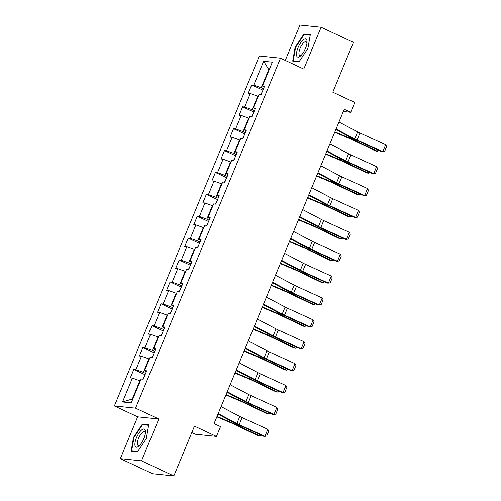 <?xml version="1.0" encoding="UTF-8"?>
<svg xmlns="http://www.w3.org/2000/svg" width="501" height="501" viewBox="0 0 501 501"><rect width="100%" height="100%" fill="white"/><g stroke="black" fill="none" stroke-linecap="round" stroke-linejoin="round"><path stroke-width="0.75" d="M191.795 432.582L195.284 434.21L216.451 436.409L220.521 426.589L214.059 423.564L344.25 109.249L350.719 112.268L354.783 102.448L332.802 92.171L353.43 42.36L321.103 27.248L299.93 25.05L285.282 60.421M120.334 458.64L152.667 473.752L173.834 475.95L141.501 460.845L158.823 419.024L135.546 408.146L114.372 405.948L137.656 416.826L120.334 458.64L141.501 460.845M135.546 408.146L280.504 58.185L259.33 55.987L114.372 405.948M263.651 61.266L253.769 85.12L251.684 84.907L248.195 93.324L250.281 93.543L244.701 107.014L242.616 106.794L239.127 115.211L241.213 115.43L235.633 128.901L233.547 128.682L230.059 137.105L232.151 137.318L226.571 150.788L224.479 150.576L220.991 158.992L223.083 159.212L217.503 172.682L215.411 172.463L211.923 180.886L214.015 181.099L208.435 194.57L206.343 194.357L202.861 202.773L204.947 202.993L199.367 216.463L197.281 216.244L193.793 224.661L195.878 224.88L190.299 238.351L188.213 238.132L184.725 246.555L186.81 246.774L181.23 260.244L179.145 260.025L175.657 268.442L177.742 268.661L172.162 282.132L170.077 281.913L166.589 290.336L168.68 290.549L163.101 304.019L161.009 303.806L157.521 312.223L159.612 312.442L154.032 325.913L151.941 325.694L148.453 334.117L150.544 334.33L144.964 347.8L142.873 347.588L139.391 356.004L141.476 356.224L135.896 369.694L133.811 369.475L130.323 377.892L132.408 378.111L122.526 401.965L131.224 402.867L141.107 379.013L143.192 379.232L146.68 370.815L144.595 370.596L150.175 357.125L152.26 357.345L155.748 348.921L153.663 348.709L159.243 335.238L161.328 335.451L164.816 327.034L162.725 326.815L168.305 313.344L170.396 313.563L173.885 305.14L171.793 304.927L177.373 291.457L179.464 291.67L182.953 283.253L180.861 283.034L186.441 269.563L188.533 269.782L192.021 261.365L189.929 261.146L195.509 247.676L197.601 247.889L201.083 239.472L198.997 239.253L204.577 225.782L206.662 226.001L210.151 217.584L208.065 217.365L213.645 203.894L215.731 204.114L219.219 195.691L217.133 195.478L222.713 182.007L224.799 182.22L228.287 173.803L226.195 173.584L231.775 160.113L233.867 160.333L237.355 151.909L235.263 151.697L240.843 138.226L242.935 138.439L246.423 130.022L244.331 129.803L249.911 116.332L252.003 116.551L255.485 108.135L253.4 107.915L258.979 94.445L261.065 94.664L264.553 86.241L262.468 86.028L272.35 62.168L263.651 61.266L268.786 69.533L261.234 87.775L263.482 88.827M145.609 373.402L143.361 372.349L148.941 358.879L149.367 359.073M146.254 371.848L144.595 370.596M135.896 369.694L143.361 372.349M141.476 356.224L148.941 358.879M154.677 351.508L152.423 350.456L158.003 336.985L158.435 337.186M155.323 349.961L153.663 348.709M144.964 347.8L152.423 350.456M150.544 334.33L158.003 336.985M163.746 329.62L161.491 328.568L167.071 315.098L167.497 315.298M164.384 328.067L162.725 326.815M154.032 325.913L161.491 328.568M159.612 312.442L167.071 315.098M172.814 307.727L170.559 306.675L176.139 293.204L176.565 293.404M173.452 306.18L171.793 304.927M163.101 304.019L170.559 306.675M168.68 290.549L176.139 293.204M181.882 285.839L179.627 284.787L185.207 271.317L185.633 271.517M182.521 284.286L180.861 283.034M172.162 282.132L179.627 284.787M177.742 268.661L185.207 271.317M190.944 263.952L188.695 262.9L194.275 249.423L194.701 249.623M191.589 262.399L189.929 261.146M181.23 260.244L188.695 262.9M186.81 246.774L194.275 249.423M200.012 242.058L197.763 241.006L203.343 227.535L203.769 227.736M200.657 240.511L198.997 239.253M190.299 238.351L197.763 241.006M195.878 224.88L203.343 227.535M209.08 220.171L206.832 219.119L212.411 205.648L212.837 205.848M209.725 218.618L208.065 217.365M199.367 216.463L206.832 219.119M204.947 202.993L212.411 205.648M218.148 198.277L215.893 197.225L221.473 183.754L221.905 183.955M218.793 196.73L217.133 195.478M208.435 194.57L215.893 197.225M214.015 181.099L221.473 183.754M227.216 176.39L224.962 175.337L230.541 161.867L230.967 162.067M227.855 174.836L226.195 173.584M217.503 172.682L224.962 175.337M223.083 159.212L230.541 161.867M236.284 154.496L234.03 153.444L239.61 139.973L240.035 140.174M236.923 152.949L235.263 151.697M226.571 150.788L234.03 153.444M232.151 137.318L239.61 139.973M245.352 132.608L243.098 131.556L248.678 118.086L249.103 118.286M245.991 131.062L244.331 129.803M235.633 128.901L243.098 131.556M241.213 115.43L248.678 118.086M254.414 110.721L252.166 109.669L257.746 96.198L258.172 96.392M255.059 109.168L253.4 107.915M244.701 107.014L252.166 109.669M250.281 93.543L257.746 96.198M269.212 69.733L268.786 69.533L269.275 69.583M264.127 87.28L262.468 86.028M253.769 85.12L261.234 87.775M216.451 436.409L194.469 426.138L173.834 475.95M280.504 58.185L303.781 69.063L321.103 27.248M343.317 111.498L350.719 112.268M140.299 380.967L139.873 380.766L132.314 399.009L132.803 399.059M122.526 401.965L132.314 399.009M132.408 378.111L139.873 380.766M251.684 84.907L262.931 90.161M242.616 106.794L253.863 112.049M233.547 128.682L244.795 133.942M224.479 150.576L235.733 155.83M215.411 172.463L226.665 177.723M206.343 194.357L217.597 199.611M197.281 216.244L208.529 221.498M188.213 238.132L199.461 243.392M179.145 260.025L190.393 265.279M170.077 281.913L181.324 287.173M161.009 303.806L172.263 309.061M151.941 325.694L163.194 330.954M142.873 347.588L154.126 352.842M133.811 369.475L145.058 374.729M295.133 47.238L292.709 61.109L299.084 61.773L307.883 48.559L310.307 34.688L303.932 34.03L295.133 47.238L295.577 47.445M158.823 419.024L137.656 416.826M137.506 451.864L146.305 438.657L148.722 424.785L142.347 424.122L133.548 437.329L131.13 451.201L137.506 451.864M305.397 34.713L303.932 34.03M133.999 437.536L133.548 437.329M143.812 424.804L142.347 424.122M338.958 122.019L357.664 131.888A7.647 0.877 -157.5 0 0 359.981 133.022L385.689 144.745L382.783 151.759L384.593 151.484L386.628 146.574L385.689 144.745M336.052 129.033L354.752 138.902A7.647 0.877 -157.5 0 0 357.075 140.036L382.783 151.759L381.587 151.722L355.879 139.998A11.467 1.321 22.5 0 1 352.403 138.301L335.839 129.559M334.718 132.264L349.04 138.307A7.647 0.877 22.5 0 1 351.627 139.466L375.737 151.026L377.397 151.283L353.286 139.729A11.467 1.321 -157.5 0 0 349.41 137.988L334.887 131.857M262.424 91.382L260.783 94.633M379.1 150.588L377.397 151.283L377.911 150.043M296.636 55.724A9.939 3.557 -65 0 0 300.763 55.749A9.939 3.557 -65 0 0 307.057 42.297A9.939 3.557 -65 0 0 306.9 40.318A9.939 3.557 -65 0 0 300.437 43.124A9.939 3.557 -65 0 0 296.636 55.724M306.938 43.393A7.528 2.693 -65 0 0 306.831 42.735A7.528 2.693 -65 0 0 306.13 41.752A7.528 2.693 -65 0 0 301.182 46.098A7.528 2.693 -65 0 0 299.059 54.409A7.528 2.693 -65 0 0 299.761 55.386A7.528 2.693 -65 0 0 301.539 54.96M299.304 61.448L293.242 60.821L295.59 47.376L304.113 34.582L310.213 35.214M294.193 61.266L293.242 60.821M143.906 438.5A9.939 3.557 -65 0 0 145.472 432.388A9.939 3.557 -65 0 0 142.409 429.438A9.939 3.557 -65 0 0 136.466 437.724A9.939 3.557 -65 0 0 135.113 446.009A9.939 3.557 -65 0 0 139.184 445.84A9.939 3.557 -65 0 0 143.906 438.5M145.359 433.484A7.528 2.693 -65 0 0 144.551 431.849A7.528 2.693 -65 0 0 138.545 438.369A7.528 2.693 -65 0 0 138.176 445.483A7.528 2.693 -65 0 0 139.954 445.051M132.615 451.357L131.663 450.913L134.005 437.473L142.528 424.673L148.634 425.305M137.719 451.539L131.663 450.913M329.896 143.906L348.596 153.776A7.647 0.877 -157.5 0 0 350.913 154.909L376.62 166.633L373.715 173.647L375.525 173.371L377.56 168.461L376.62 166.633M326.984 150.926L345.69 160.796A7.647 0.877 -157.5 0 0 348.007 161.923L373.715 173.647L372.525 173.609L346.811 161.886A11.467 1.321 22.5 0 1 343.335 160.188L326.771 151.446M320.828 165.8L339.528 175.669A7.647 0.877 -157.5 0 0 341.845 176.797L367.552 188.52L364.647 195.54L366.456 195.265L368.492 190.355L367.552 188.52M317.922 172.814L336.622 182.683A7.647 0.877 -157.5 0 0 338.939 183.817L364.647 195.54L363.457 195.496L337.749 183.773A11.467 1.321 22.5 0 1 334.267 182.076L317.703 173.34M325.65 154.158L339.979 160.201A7.647 0.877 22.5 0 1 342.559 161.36L366.669 172.914L368.329 173.177L344.218 161.616A11.467 1.321 -157.5 0 0 340.348 159.875L325.819 153.751M253.356 113.276L251.715 116.52M370.039 172.476L368.329 173.177L368.842 171.931M316.582 176.045L330.91 182.088A7.647 0.877 22.5 0 1 333.491 183.247L357.601 194.808L359.267 195.064L335.15 183.504A11.467 1.321 -157.5 0 0 331.28 181.769L316.751 175.638M244.288 135.164L242.647 138.414M360.97 194.363L359.267 195.064L359.781 193.824M311.76 187.687L330.46 197.557A7.647 0.877 -157.5 0 0 332.777 198.69L358.491 210.414L355.585 217.428L357.388 217.152L359.424 212.242L358.491 210.414M308.854 194.707L327.554 204.571A7.647 0.877 -157.5 0 0 329.871 205.704L355.585 217.428L354.389 217.39L328.681 205.667A11.467 1.321 22.5 0 1 325.199 203.97L308.635 195.227M302.692 209.581L321.392 219.451A7.647 0.877 -157.5 0 0 323.715 220.578L349.422 232.301L346.517 239.321L348.32 239.046L350.356 234.13L349.422 232.301M299.786 216.595L318.486 226.465A7.647 0.877 -157.5 0 0 320.803 227.598L346.517 239.321L345.321 239.278L319.613 227.554A11.467 1.321 22.5 0 1 316.131 225.857L299.567 217.115M293.624 231.468L312.323 241.338A7.647 0.877 -157.5 0 0 314.647 242.471L340.354 254.195L337.449 261.209L339.258 260.933L341.287 256.024L340.354 254.195M290.718 238.482L309.418 248.352A7.647 0.877 -157.5 0 0 311.741 249.485L337.449 261.209L336.252 261.171L310.545 249.448A11.467 1.321 22.5 0 1 307.063 247.751L290.505 239.008M307.514 197.933L321.842 203.982A7.647 0.877 22.5 0 1 324.423 205.141L348.539 216.695L350.199 216.952L326.082 205.397A11.467 1.321 -157.5 0 0 322.212 203.656L307.683 197.526M235.226 157.057L233.579 160.301M351.902 216.257L350.199 216.952L350.713 215.712M298.446 219.826L312.774 225.87A7.647 0.877 22.5 0 1 315.354 227.028L339.471 238.589L341.131 238.845L317.014 227.285A11.467 1.321 -157.5 0 0 313.144 225.55L298.615 219.419M226.158 178.945L224.511 182.189M342.834 238.144L341.131 238.845L341.644 237.606M289.378 241.714L303.706 247.763A7.647 0.877 22.5 0 1 306.286 248.922L330.403 260.476L332.063 260.733L307.946 249.179A11.467 1.321 -157.5 0 0 304.076 247.438L289.547 241.307M217.09 200.832L215.449 204.082M333.766 260.038L332.063 260.733L332.576 259.493M284.555 253.362L303.255 263.225A7.647 0.877 -157.5 0 0 305.579 264.359L331.286 276.082L328.38 283.096L330.19 282.827L332.226 277.911L331.286 276.082M281.65 260.376L300.349 270.246A7.647 0.877 -157.5 0 0 302.673 271.373L328.38 283.096L327.184 283.059L301.477 271.335A11.467 1.321 22.5 0 1 298.001 269.638L281.437 260.896M280.316 263.607L294.638 269.651A7.647 0.877 22.5 0 1 297.218 270.809L321.335 282.37L322.995 282.627L298.884 271.066A11.467 1.321 -157.5 0 0 295.008 269.331L280.479 263.2M208.021 222.726L206.381 225.97M324.698 281.925L322.995 282.627L323.508 281.38M275.487 275.249L294.193 285.119A7.647 0.877 -157.5 0 0 296.511 286.246L322.218 297.976L319.312 304.99L321.122 304.714L323.158 299.805L322.218 297.976M272.582 282.263L291.281 292.133A7.647 0.877 -157.5 0 0 293.605 293.267L319.312 304.99L318.122 304.952L292.409 293.229A11.467 1.321 22.5 0 1 288.933 291.532L272.369 282.789M271.248 285.495L285.57 291.538A7.647 0.877 22.5 0 1 288.156 292.697L312.267 304.257L313.927 304.514L289.816 292.953A11.467 1.321 -157.5 0 0 285.939 291.219L271.417 285.088M198.953 244.613L197.313 247.863M315.636 303.819L313.927 304.514L314.44 303.274M266.426 297.137L285.125 307.007A7.647 0.877 -157.5 0 0 287.442 308.14L313.15 319.863L310.244 326.877L312.054 326.602L314.089 321.692L313.15 319.863M263.52 304.157L282.22 314.027A7.647 0.877 -157.5 0 0 284.537 315.154L310.244 326.877L309.054 326.84L283.347 315.116A11.467 1.321 22.5 0 1 279.865 313.419L263.301 304.677M262.18 307.382L276.508 313.432A7.647 0.877 22.5 0 1 279.088 314.59L303.199 326.145L304.858 326.401L280.748 314.847A11.467 1.321 -157.5 0 0 276.878 313.106L262.349 306.981M189.885 266.507L188.244 269.751M306.568 325.706L304.858 326.401L305.378 325.162M257.357 319.031L276.057 328.9A7.647 0.877 -157.5 0 0 278.374 330.027L304.082 341.751L301.176 348.771L302.986 348.496L305.021 343.586L304.082 341.751M254.452 326.045L273.151 335.914A7.647 0.877 -157.5 0 0 275.469 337.048L301.176 348.771L299.986 348.727L274.279 337.004A11.467 1.321 22.5 0 1 270.797 335.307L254.232 326.571M253.111 329.276L267.44 335.319A7.647 0.877 22.5 0 1 270.02 336.478L294.137 348.038L295.797 348.295L271.68 336.735A11.467 1.321 -157.5 0 0 267.81 335L253.281 328.869M180.823 288.394L179.176 291.645M297.5 347.594L295.797 348.295L296.31 347.055M248.289 340.918L266.989 350.788A7.647 0.877 -157.5 0 0 269.306 351.921L295.02 363.645L292.114 370.659L293.918 370.383L295.953 365.473L295.02 363.645M245.384 347.938L264.083 357.802A7.647 0.877 -157.5 0 0 266.4 358.935L292.114 370.659L290.918 370.621L265.211 358.898A11.467 1.321 22.5 0 1 261.729 357.2L245.164 348.458M244.043 351.163L258.372 357.213A7.647 0.877 22.5 0 1 260.952 358.372L285.069 369.926L286.729 370.183L262.612 358.628A11.467 1.321 -157.5 0 0 258.741 356.887L244.212 350.756M171.755 310.282L170.108 313.532M288.432 369.488L286.729 370.183L287.242 368.943M239.221 362.812L257.921 372.675A7.647 0.877 -157.5 0 0 260.244 373.809L285.952 385.532L283.046 392.552L284.85 392.277L286.885 387.361L285.952 385.532M236.315 369.826L255.015 379.695A7.647 0.877 -157.5 0 0 257.339 380.823L283.046 392.552L281.85 392.508L256.143 380.785A11.467 1.321 22.5 0 1 252.661 379.088L236.096 370.345M234.975 373.057L249.304 379.1A7.647 0.877 22.5 0 1 251.884 380.259L276.001 391.82L277.66 392.076L253.544 380.516A11.467 1.321 -157.5 0 0 249.673 378.781L235.144 372.65M162.687 332.176L161.04 335.42M279.364 391.375L277.66 392.076L278.174 390.83M230.153 384.699L248.853 394.569A7.647 0.877 -157.5 0 0 251.176 395.702L276.884 407.426L273.978 414.44L275.788 414.164L277.817 409.254L276.884 407.426M227.247 391.713L245.947 401.583A7.647 0.877 -157.5 0 0 248.271 402.716L273.978 414.44L272.782 414.402L247.074 402.679A11.467 1.321 22.5 0 1 243.592 400.982L227.034 392.239M225.907 394.945L240.236 400.988A7.647 0.877 22.5 0 1 242.816 402.146L266.933 413.707L268.592 413.964L244.475 402.409A11.467 1.321 -157.5 0 0 240.605 400.668L226.076 394.537M153.619 354.063L151.978 357.313M270.296 413.269L268.592 413.964L269.106 412.724M221.085 406.587L239.785 416.456A7.647 0.877 -157.5 0 0 242.108 417.59L267.816 429.313L264.91 436.327L266.72 436.052L268.755 431.142L267.816 429.313M218.179 413.607L236.879 423.477A7.647 0.877 -157.5 0 0 239.202 424.604L264.91 436.327L263.714 436.29L238.006 424.566A11.467 1.321 22.5 0 1 234.531 422.869L217.966 414.127M216.845 416.838L231.168 422.882A7.647 0.877 22.5 0 1 233.754 424.04L257.865 435.594L259.524 435.857L235.414 424.297A11.467 1.321 -157.5 0 0 231.537 422.556L217.014 416.431M144.551 375.957L142.91 379.201M261.228 435.156L259.524 435.857L260.038 434.611M357.664 131.888L354.752 138.902M359.981 133.022L357.075 140.036M353.286 139.729L353.618 138.921M349.41 137.988L349.842 136.948M348.596 153.776L345.69 160.796M350.913 154.909L348.007 161.923M339.528 175.669L336.622 182.683M341.845 176.797L338.939 183.817M344.218 161.616L344.55 160.808M340.348 159.875L340.774 158.836M335.15 183.504L335.482 182.702M331.28 181.769L331.706 180.729M330.46 197.557L327.554 204.571M332.777 198.69L329.871 205.704M321.392 219.451L318.486 226.465M323.715 220.578L320.803 227.598M312.323 241.338L309.418 248.352M314.647 242.471L311.741 249.485M326.082 205.397L326.414 204.59M322.212 203.656L322.644 202.617M317.014 227.285L317.352 226.483M313.144 225.55L313.576 224.511M307.946 249.179L308.284 248.371M304.076 247.438L304.508 246.398M303.255 263.225L300.349 270.246M305.579 264.359L302.673 271.373M298.884 271.066L299.216 270.258M295.008 269.331L295.44 268.292M294.193 285.119L291.281 292.133M296.511 286.246L293.605 293.267M289.816 292.953L290.148 292.152M285.939 291.219L286.372 290.179M285.125 307.007L282.22 314.027M287.442 308.14L284.537 315.154M280.748 314.847L281.08 314.039M276.878 313.106L277.303 312.067M276.057 328.9L273.151 335.914M278.374 330.027L275.469 337.048M271.68 336.735L272.012 335.933M267.81 335L268.242 333.96M266.989 350.788L264.083 357.802M269.306 351.921L266.4 358.935M262.612 358.628L262.944 357.82M258.741 356.887L259.174 355.848M257.921 372.675L255.015 379.695M260.244 373.809L257.339 380.823M253.544 380.516L253.882 379.714M249.673 378.781L250.105 377.741M248.853 394.569L245.947 401.583M251.176 395.702L248.271 402.716M244.475 402.409L244.814 401.602M240.605 400.668L241.037 399.629M239.785 416.456L236.879 423.477M242.108 417.59L239.202 424.604M235.414 424.297L235.746 423.489M231.537 422.556L231.969 421.516"/></g></svg>
